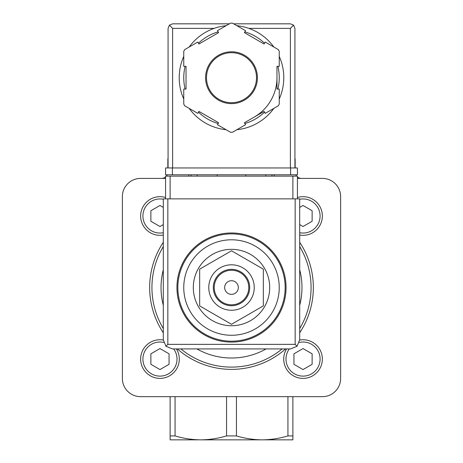 <?xml version="1.0" encoding="UTF-8"?>
<svg xmlns="http://www.w3.org/2000/svg" width="463" height="463" viewBox="0 0 463 463"><rect width="100%" height="100%" fill="white"/><g stroke="black" fill="none" stroke-linecap="round" stroke-linejoin="round"><path stroke-width="0.69" d="M231.5 325.726A38.192 38.192 0 0 0 269.692 287.535A38.192 38.192 0 0 0 231.5 249.343A38.192 38.192 0 0 0 193.308 287.535A38.192 38.192 0 0 0 231.5 325.726M231.5 239.793A47.741 47.741 0 0 1 272.846 311.402A47.741 47.741 0 0 1 190.154 311.402A47.741 47.741 0 0 1 231.5 239.793M231.5 232.976A54.559 54.559 0 0 1 278.749 314.817A54.559 54.559 0 0 1 184.251 314.817A54.559 54.559 0 0 1 231.5 232.976M199.675 269.159L199.675 305.91L231.5 324.285L263.325 305.91L263.325 269.159L231.5 250.784L199.675 269.159M231.5 280.711A6.818 6.818 0 0 1 237.409 290.943A6.818 6.818 0 0 1 225.591 290.943A6.818 6.818 0 0 1 231.5 280.711M231.5 270.259A17.276 17.276 0 0 1 246.461 296.175A17.276 17.276 0 0 1 216.539 296.175A17.276 17.276 0 0 1 231.5 270.259M231.5 269.344A18.184 18.184 0 0 1 247.248 296.627A18.184 18.184 0 0 1 215.752 296.627A18.184 18.184 0 0 1 231.5 269.344M231.5 264.801A22.733 22.733 0 0 1 251.189 298.901A22.733 22.733 0 0 1 211.811 298.901A22.733 22.733 0 0 1 231.5 264.801M198.176 439.85L170.118 439.85L170.118 396.658M170.118 435.915L175.066 435.915C183.539 438.455 192.122 439.769 200.809 439.85L262.191 439.85C270.872 439.763 279.449 438.449 287.934 435.915L292.882 435.915L292.882 396.658M292.882 435.915L292.882 439.85L264.824 439.85M175.066 435.915L175.066 396.658M295.157 167.953L295.157 159.77A6.366 6.366 0 0 0 294.925 158.086M287.934 435.915L287.934 396.658M200.809 439.85C209.49 439.763 218.073 438.449 226.557 435.915L236.443 435.915C244.921 438.455 253.498 439.769 262.191 439.85M168.075 158.086A6.366 6.366 0 0 0 167.843 159.77L167.843 167.953M295.77 174.777A6.366 6.366 0 0 0 296.644 176.137M297.425 176.924A6.366 6.366 0 0 0 301.517 178.411M161.483 178.411A6.366 6.366 0 0 0 165.575 176.924M166.356 176.137A6.366 6.366 0 0 0 167.23 174.777M236.443 435.915L236.443 396.658M226.557 435.915L226.557 396.658M165.575 178.411L140.567 178.411A18.184 18.184 0 0 0 122.377 196.601L122.377 378.468A18.184 18.184 0 0 0 140.567 396.658L322.433 396.658A18.184 18.184 0 0 0 340.623 378.468L340.623 196.601A18.184 18.184 0 0 0 322.433 178.411L297.425 178.411M299.7 246.547A79.567 79.567 0 0 1 299.7 328.516A79.567 79.567 0 0 0 299.7 246.547M282.129 348.917A79.567 79.567 0 0 1 180.871 348.917A79.567 79.567 0 0 0 282.129 348.917M163.3 328.516A79.567 79.567 0 0 1 163.3 246.547A79.567 79.567 0 0 0 163.3 328.516M303.034 196.677A19.324 19.324 0 0 1 322.283 217.674A19.324 19.324 0 0 1 299.7 235.036A19.324 19.324 0 0 0 322.283 217.674A19.324 19.324 0 0 0 297.425 197.51A19.324 19.324 0 0 1 303.034 196.677M299.7 224.578L303.034 226.5L312.126 221.25L312.126 210.752L303.034 205.497L299.7 207.424M303.034 339.744A19.324 19.324 0 0 1 322.028 362.61A19.324 19.324 0 0 1 296.065 377.09A19.324 19.324 0 0 1 286.591 348.917A19.324 19.324 0 0 0 296.065 377.09A19.324 19.324 0 0 0 322.028 362.61A19.324 19.324 0 0 0 299.7 340.033A19.324 19.324 0 0 1 303.034 339.744M293.941 364.317L303.034 369.567L312.126 364.317L312.126 353.819L303.034 348.57L293.941 353.819L293.941 364.317M159.966 339.744A19.324 19.324 0 0 1 163.3 340.033A19.324 19.324 0 0 0 140.972 362.61A19.324 19.324 0 0 0 166.935 377.09A19.324 19.324 0 0 0 176.409 348.917A19.324 19.324 0 0 1 166.935 377.09A19.324 19.324 0 0 1 140.972 362.61A19.324 19.324 0 0 1 159.966 339.744M150.874 364.317L159.966 369.567L169.059 364.317L169.059 353.819L159.966 348.57L150.874 353.819L150.874 364.317M159.966 196.677A19.324 19.324 0 0 1 165.575 197.51A19.324 19.324 0 0 0 140.717 217.674A19.324 19.324 0 0 0 163.3 235.036A19.324 19.324 0 0 1 140.717 217.674A19.324 19.324 0 0 1 159.966 196.677M163.3 207.424L159.966 205.497L150.874 210.752L150.874 221.25L159.966 226.5L163.3 224.578M297.425 198.87L297.425 176.137L165.575 176.137L165.575 198.87M165.962 346.255L172.392 348.917L290.608 348.917L297.038 346.255L299.7 339.819L299.7 198.87L163.3 198.87L163.3 339.819L165.962 346.255L167.843 344.368L167.843 198.87M297.038 346.255L295.157 344.368L167.843 344.368M217.176 174.777L217.176 176.137M245.824 176.137L245.824 174.777M188.759 174.777L188.759 176.137M197.174 174.777L197.174 176.137M265.826 174.777L265.826 176.137M274.241 174.777L274.241 176.137M279.241 99.03A52.29 52.29 0 0 0 283.79 77.703A52.29 52.29 0 0 1 279.241 99.03A52.29 52.29 0 0 0 279.241 56.376A52.29 52.29 0 0 1 283.79 77.703A52.29 52.29 0 0 0 279.241 56.376M273.841 47.018A52.29 52.29 0 0 0 236.9 25.697A52.29 52.29 0 0 1 273.841 47.018A52.29 52.29 0 0 0 248.828 28.37L290.382 28.37L290.382 167.953M168.075 167.953L168.075 28.37L169.406 25.152L172.618 28.37L214.172 28.37A52.29 52.29 0 0 0 189.159 47.018A52.29 52.29 0 0 1 226.1 25.697A52.29 52.29 0 0 0 189.159 47.018M183.759 56.376A52.29 52.29 0 0 0 183.759 99.03A52.29 52.29 0 0 1 183.759 56.376A52.29 52.29 0 0 0 183.759 99.03M223.461 129.368A52.29 52.29 0 0 0 226.1 129.709A52.29 52.29 0 0 1 189.159 108.383A52.29 52.29 0 0 0 220.133 128.737M236.9 129.709A52.29 52.29 0 0 0 273.841 108.383A52.29 52.29 0 0 1 236.9 129.709A52.29 52.29 0 0 0 273.841 108.383M245.529 30.674L232.495 23.15A54.559 54.559 0 0 0 230.505 23.15L217.471 30.674L218.611 32.642L198.922 44.008L197.788 42.04L184.754 49.564A54.559 54.559 0 0 0 183.759 51.289L183.759 66.336L186.033 66.336L186.033 89.07L183.759 89.07L183.759 104.117A54.559 54.559 0 0 0 184.754 105.842L197.788 113.366L198.922 111.392L218.611 122.759L217.471 124.732L230.505 132.256A54.559 54.559 0 0 0 232.495 132.256L245.529 124.732L244.389 122.759L264.078 111.392L265.212 113.366L278.246 105.842A54.559 54.559 0 0 0 279.241 104.117L279.241 89.07L276.967 89.07L276.967 66.336L279.241 66.336L279.241 51.289A54.559 54.559 0 0 0 278.246 49.564L265.212 42.04L264.078 44.008L244.389 32.642L245.529 30.674M169.406 25.152L172.618 23.821L229.341 23.821M233.659 23.821L290.382 23.821L293.594 25.152L290.382 28.37M294.925 167.953L294.925 28.37L293.594 25.152M254.233 117.075A45.467 45.467 0 0 0 276.967 77.703M256.508 77.703A25.008 25.008 0 0 0 218.999 56.046A25.008 25.008 0 0 0 218.999 99.36A25.008 25.008 0 0 0 256.508 77.703A25.008 25.008 0 0 0 218.999 56.046A25.008 25.008 0 0 0 218.999 99.36A25.008 25.008 0 0 0 256.508 77.703M290.608 174.777L165.575 174.777L165.575 167.953L297.425 167.953L297.425 174.777L290.608 174.777L290.608 167.953M231.5 233.884A53.65 53.65 0 0 1 277.962 314.36A53.65 53.65 0 0 1 185.038 314.36A53.65 53.65 0 0 1 231.5 233.884M163.3 332.775A81.841 81.841 0 0 1 163.3 242.294M299.7 242.294A81.841 81.841 0 0 1 299.7 332.775M285.63 348.917A81.841 81.841 0 0 1 177.37 348.917M299.7 269.779A70.474 70.474 0 0 1 299.7 305.291M266.127 348.917A70.474 70.474 0 0 1 196.873 348.917M163.3 305.291A70.474 70.474 0 0 1 163.3 269.779M299.7 199.281A17.05 17.05 0 0 1 320.002 217.674A17.05 17.05 0 0 1 299.7 232.721M299.329 342.423A17.05 17.05 0 0 1 319.701 362.668A17.05 17.05 0 0 1 296.002 374.602A17.05 17.05 0 0 1 289.334 348.917M173.666 348.917A17.05 17.05 0 0 1 166.998 374.602A17.05 17.05 0 0 1 143.298 362.668A17.05 17.05 0 0 1 163.671 342.423M163.3 232.721A17.05 17.05 0 0 1 142.998 217.674A17.05 17.05 0 0 1 163.3 199.281M295.157 344.368L295.157 198.87M170.118 176.137L170.118 198.87M292.882 176.137L292.882 198.87M191.034 174.777L191.034 176.137M271.966 174.777L271.966 176.137M189.159 108.383A52.29 52.29 0 0 0 226.1 129.709M257.416 77.703A25.916 25.916 0 0 0 218.542 55.259A25.916 25.916 0 0 0 218.542 100.147A25.916 25.916 0 0 0 257.416 77.703M172.618 28.37L172.618 167.953M277.869 89.07A47.741 47.741 0 0 0 277.869 66.336M264.529 43.227A47.741 47.741 0 0 0 244.84 31.86M218.16 31.86A47.741 47.741 0 0 0 198.471 43.227M185.131 66.336A47.741 47.741 0 0 0 185.131 89.07M198.471 112.173A47.741 47.741 0 0 0 218.16 123.54M244.84 123.54A47.741 47.741 0 0 0 264.529 112.173M172.392 174.777L172.392 167.953"/></g></svg>
